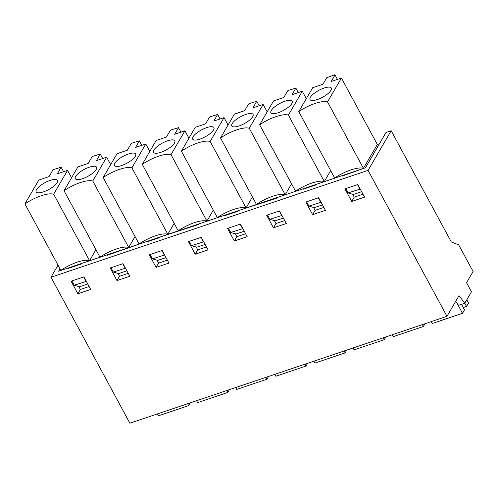 <?xml version="1.0" encoding="UTF-8"?>
<svg xmlns="http://www.w3.org/2000/svg" width="498" height="498" viewBox="0 0 498 498"><rect width="100%" height="100%" fill="white"/><g stroke="black" fill="none" stroke-linecap="round" stroke-linejoin="round"><path stroke-width="0.75" d="M459.032 295.638L446.974 316.317L368.059 170.366L391.173 130.737L451.306 241.96L458.677 244.842L473.1 271.516L466.57 282.715L471.469 291.772L464.765 303.263L459.032 295.638M58.023 265.154L50.97 277.249L129.885 423.2L446.974 316.317M391.173 130.737L386.037 132.468L365.439 167.789L342.201 176.08L342.537 175.508L316.249 184.366L315.919 184.945L303.083 189.271L303.413 188.692L277.131 197.557L276.795 198.129L238.007 210.741L237.671 211.32L224.835 215.646L225.171 215.068L198.883 223.932L198.546 224.505L159.758 237.116L159.422 237.695L146.586 242.022L146.922 241.443L107.468 255.206L107.798 254.634L81.51 263.492L81.18 264.065L68.344 268.397L68.674 267.818L58.615 271.211L60.009 268.827M50.97 277.249L368.059 170.366M68.674 267.818L68.886 268.21M78.815 286.568L80.377 289.463L89.117 286.512M107.798 254.634L108.01 255.02M117.939 273.377L119.501 276.272L128.241 273.327M146.922 241.443L147.134 241.835M157.063 260.193L158.625 263.087L167.365 260.137M186.047 228.258L186.258 228.65M196.181 247.008L197.75 249.896L206.489 246.952M225.171 215.068L225.382 215.46M235.305 233.817L236.867 236.712L245.614 233.761M264.295 201.883L264.506 202.275M274.429 220.633L275.992 223.521L284.731 220.577M303.413 188.692L303.624 189.084M313.553 207.442L315.116 210.337L323.856 207.392M342.537 175.508L342.749 175.9M352.677 194.257L354.24 197.146L362.98 194.201M357.763 184.546L344.927 188.873L351.725 201.453L364.561 197.127L357.763 184.546M318.639 197.737L305.803 202.064L312.607 214.644L325.443 210.318L318.639 197.737M279.515 210.922L266.679 215.248L273.483 227.829L286.319 223.502L279.515 210.922M240.391 224.112L227.555 228.439L234.359 241.02L247.195 236.693L240.391 224.112M201.267 237.297L188.431 241.623L195.235 254.204L208.071 249.878L201.267 237.297M162.143 250.488L149.307 254.814L156.111 267.395L168.946 263.069L162.143 250.488M123.025 263.672L110.189 267.999L116.986 280.579L129.822 276.253L123.025 263.672M83.901 276.857L71.065 281.183L77.869 293.77L90.704 289.444L83.901 276.857M455.658 301.421L458.608 305.336L464.765 303.263M80.377 289.463L77.869 293.77M119.501 276.272L116.986 280.579M158.625 263.087L156.111 267.395M197.75 249.896L195.235 254.204M236.867 236.712L234.359 241.02M275.992 223.521L273.483 227.829M315.116 210.337L312.607 214.644M354.24 197.146L351.725 201.453M60.028 268.864L58.664 271.192L365.389 167.807L379.389 143.798L377.335 144.488L363.434 168.324A24.19 7.837 -28.4 0 0 334.681 178.016L298.763 111.583L312.663 87.748L322.928 84.287L326.781 77.682L334.65 74.8L334.998 74.918L331.145 81.523L341.416 78.062L377.335 144.488M71.849 280.922L74.196 285.254L79.531 286.773L87.76 283.997M110.973 267.731L113.314 272.07L118.655 273.583L126.884 270.812M150.097 254.546L152.438 258.879L157.779 260.398L166.002 257.622M189.221 241.356L191.562 245.695L196.903 247.207L205.126 244.437M228.339 228.171L230.686 232.504L236.021 234.023L244.25 231.246M267.463 214.987L269.81 219.319L275.145 220.832L283.374 218.062M306.587 201.796L308.934 206.128L314.269 207.647L322.499 204.871M345.712 188.611L348.052 192.944L353.393 194.457L361.623 191.686M67.554 170.372L53.653 194.208A24.19 7.837 -28.4 0 0 24.9 203.9L38.8 180.064L49.072 176.603L52.919 169.999L53.603 169.538L61.136 167.228L57.282 173.833L67.554 170.372L71.563 177.786M106.678 157.181L92.777 181.017A24.19 7.837 -28.4 0 0 64.024 190.709L77.925 166.874L88.19 163.412L92.043 156.808L92.728 156.347L100.26 154.038L96.407 160.642L106.678 157.181L110.687 164.595M145.796 143.997L131.895 167.832A24.19 7.837 -28.4 0 0 103.148 177.525L117.049 153.689L127.314 150.228L131.167 143.623L131.846 143.163L139.384 140.853L135.531 147.458L145.796 143.997L149.805 151.411M184.92 130.806L171.019 154.641A24.19 7.837 -28.4 0 0 142.266 164.334L156.167 140.498L166.438 137.037L170.291 130.432L170.97 129.972L178.502 127.662L174.655 134.267L184.92 130.806L188.929 138.22M224.044 117.621L210.144 141.457A24.19 7.837 -28.4 0 0 181.39 151.149L195.291 127.314L205.562 123.853L209.415 117.248L210.094 116.787L217.626 114.478L213.779 121.082L224.044 117.621L228.053 125.035M263.168 104.431L249.268 128.266A24.19 7.837 -28.4 0 0 220.514 137.958L234.415 114.123L244.686 110.662L248.533 104.057L249.218 103.596L256.75 101.287L252.897 107.898L263.168 104.431L267.177 111.845M302.292 91.246L288.392 115.082A24.19 7.837 -28.4 0 0 259.639 124.774L273.539 100.938L283.81 97.477L287.657 90.873L288.342 90.412L295.874 88.102L292.021 94.707L302.292 91.246L306.301 98.66M330.672 170.602L324.31 181.515A24.19 7.837 -28.4 0 0 295.557 191.207L259.639 124.774M291.548 183.793L285.186 194.699A24.19 7.837 -28.4 0 0 256.433 204.392L220.514 137.958M252.424 196.978L246.062 207.89A24.19 7.837 -28.4 0 0 217.315 217.582L181.39 151.149M213.306 210.168L206.938 221.075A24.19 7.837 -28.4 0 0 178.191 230.767L142.266 164.334M174.182 223.353L167.82 234.265A24.19 7.837 -28.4 0 0 139.067 243.958L103.148 177.525M135.058 236.544L128.696 247.45A24.19 7.837 -28.4 0 0 99.942 257.142L64.024 190.709M95.933 249.728L89.572 260.641A24.19 7.837 -28.4 0 0 60.818 270.333L24.9 203.9M53.653 194.208L89.572 260.641M57.083 182.666A12.095 3.916 151.6 0 1 46.389 190.709A12.095 3.916 151.6 0 1 36.31 192.091A12.095 3.916 151.6 0 1 44.951 182.685A12.095 3.916 151.6 0 1 57.55 180.606A12.095 3.916 151.6 0 1 57.083 182.666M63.563 171.717L61.136 167.228M74.196 285.254L86.341 281.37M83.658 276.938L86.005 281.277M92.777 181.017L128.696 247.45M96.201 169.482A12.095 3.916 151.6 0 1 85.513 177.525A12.095 3.916 151.6 0 1 75.435 178.9A12.095 3.916 151.6 0 1 84.075 169.494A12.095 3.916 151.6 0 1 96.674 167.421A12.095 3.916 151.6 0 1 96.201 169.482M102.688 158.526L100.26 154.038M113.314 272.07L125.459 268.185M122.782 263.753L125.123 268.086M131.895 167.832L167.82 234.265M135.325 156.291A12.095 3.916 151.6 0 1 124.637 164.334A12.095 3.916 151.6 0 1 114.559 165.716A12.095 3.916 151.6 0 1 123.193 156.31A12.095 3.916 151.6 0 1 135.792 154.231A12.095 3.916 151.6 0 1 135.325 156.291M141.812 145.341L139.384 140.853M152.438 258.879L164.583 254.995M161.906 250.569L164.247 254.901M171.019 154.641L206.938 221.075M174.449 143.107A12.095 3.916 151.6 0 1 163.761 151.149A12.095 3.916 151.6 0 1 153.683 152.525A12.095 3.916 151.6 0 1 162.317 143.119A12.095 3.916 151.6 0 1 174.916 141.046A12.095 3.916 151.6 0 1 174.449 143.107M180.93 132.151L178.502 127.662M191.562 245.695L203.707 241.81M201.03 237.378L203.371 241.711M210.144 141.457L246.062 207.89M213.574 129.916A12.095 3.916 151.6 0 1 202.879 137.965A12.095 3.916 151.6 0 1 192.807 139.34A12.095 3.916 151.6 0 1 201.441 129.934A12.095 3.916 151.6 0 1 214.04 127.855A12.095 3.916 151.6 0 1 213.574 129.916M220.054 118.966L217.626 114.478M230.686 232.504L242.831 228.619M240.148 224.193L242.495 228.526M249.268 128.266L285.186 194.699M252.698 116.731A12.095 3.916 151.6 0 1 242.003 124.774A12.095 3.916 151.6 0 1 231.931 126.15A12.095 3.916 151.6 0 1 240.565 116.744A12.095 3.916 151.6 0 1 253.165 114.671A12.095 3.916 151.6 0 1 252.698 116.731M259.178 105.781L256.75 101.287M269.81 219.319L281.955 215.435M279.272 211.003L281.619 215.335M288.392 115.082L324.31 181.515M291.822 103.54A12.095 3.916 151.6 0 1 281.127 111.589A12.095 3.916 151.6 0 1 271.049 112.965A12.095 3.916 151.6 0 1 279.689 103.559A12.095 3.916 151.6 0 1 292.289 101.48A12.095 3.916 151.6 0 1 291.822 103.54M298.302 92.591L295.874 88.102M308.934 206.128L321.073 202.244M318.396 197.818L320.743 202.151M341.416 78.062L327.516 101.891L363.434 168.324M327.516 101.891A24.19 7.837 -28.4 0 0 298.763 111.583M330.94 90.356A12.095 3.916 151.6 0 1 320.251 98.399A12.095 3.916 151.6 0 1 310.173 99.774A12.095 3.916 151.6 0 1 318.807 90.368A12.095 3.916 151.6 0 1 331.407 88.295A12.095 3.916 151.6 0 1 330.94 90.356M337.426 79.406L334.998 74.918M348.052 192.944L360.197 189.059M357.52 184.627L359.861 188.96M157.436 413.913L158.464 415.799L188.649 405.621L190.273 402.845M187.628 403.735L188.649 405.621M196.561 400.722L197.582 402.614L227.773 392.436L229.397 389.654M226.752 390.544L227.773 392.436M313.933 361.162L314.954 363.048L345.145 352.877L346.764 350.094M344.118 350.984L345.145 352.877M274.809 374.347L275.83 376.239L306.021 366.061L307.639 363.279M305 364.169L306.021 366.061M235.685 387.537L236.706 389.424L266.897 379.246L268.515 376.469M265.876 377.36L266.897 379.246M431.299 321.596L432.32 323.488L462.511 313.31L464.522 309.862L461.54 304.346M457.164 303.419L462.511 313.31M464.796 303.214L466.533 306.419L463.258 307.521M466.533 306.419L468.543 302.971L466.807 299.765M392.175 334.787L393.202 336.673L423.387 326.501L425.012 323.719M422.366 324.609L423.387 326.501M353.057 347.971L354.078 349.864L384.263 339.686L385.888 336.903M383.242 337.8L384.263 339.686"/></g></svg>
